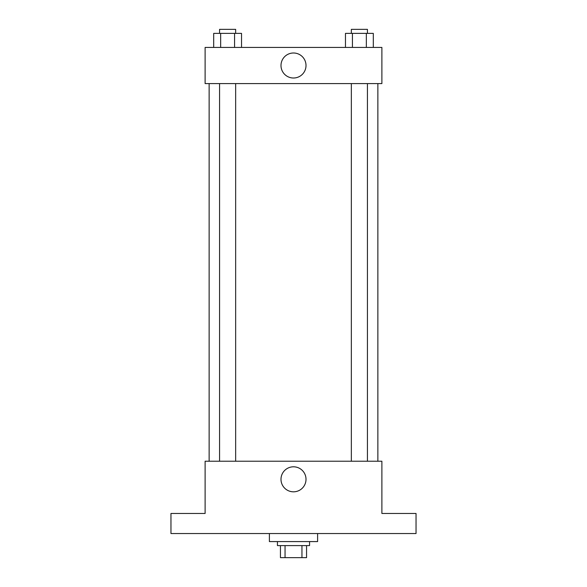 <?xml version="1.0" encoding="UTF-8"?>
<svg xmlns="http://www.w3.org/2000/svg" width="587" height="587" viewBox="0 0 587 587"><rect width="100%" height="100%" fill="white"/><g stroke="black" fill="none" stroke-linecap="round" stroke-linejoin="round"><path stroke-width="0.88" d="M301.953 545.594L301.953 557.65L280.447 557.65L280.447 545.594M301.953 557.65L306.553 557.65L306.553 545.594L306.553 557.65M309.569 541.581L309.569 545.594L277.431 545.594L277.431 541.581M285.047 545.594L285.047 557.65M269.396 533.546L269.396 541.581L317.604 541.581L317.604 533.546M416.036 533.546L170.964 533.546L170.964 513.456L205.112 513.456L205.112 461.228L381.888 461.228L381.888 513.456L416.036 513.456L416.036 533.546M306.01 479.308A12.51 12.51 0 0 1 287.248 490.145A12.51 12.51 0 0 1 287.248 468.477A12.51 12.51 0 0 1 306.01 479.308M377.867 83.589L377.867 461.228M351.349 461.228L351.349 83.589M235.651 83.589L235.651 461.228M381.888 83.589L205.112 83.589L205.112 47.43L381.888 47.43L381.888 83.589M306.01 65.509A12.51 12.51 0 0 1 287.248 76.339A12.51 12.51 0 0 1 287.248 54.672A12.51 12.51 0 0 1 306.01 65.509M373.303 47.43L373.303 33.371L345.472 33.371L345.472 47.43M366.347 33.371L366.347 47.43M352.427 33.371L352.427 47.43M351.349 33.371L351.349 29.35L367.425 29.35L367.425 33.371M241.528 47.43L241.528 33.371L213.697 33.371L213.697 47.43M234.573 33.371L234.573 47.43M220.653 33.371L220.653 47.43M219.575 33.371L219.575 29.35L235.651 29.35L235.651 33.371M209.133 83.589L209.133 461.228M367.425 461.228L367.425 83.589M219.575 83.589L219.575 461.228"/></g></svg>
